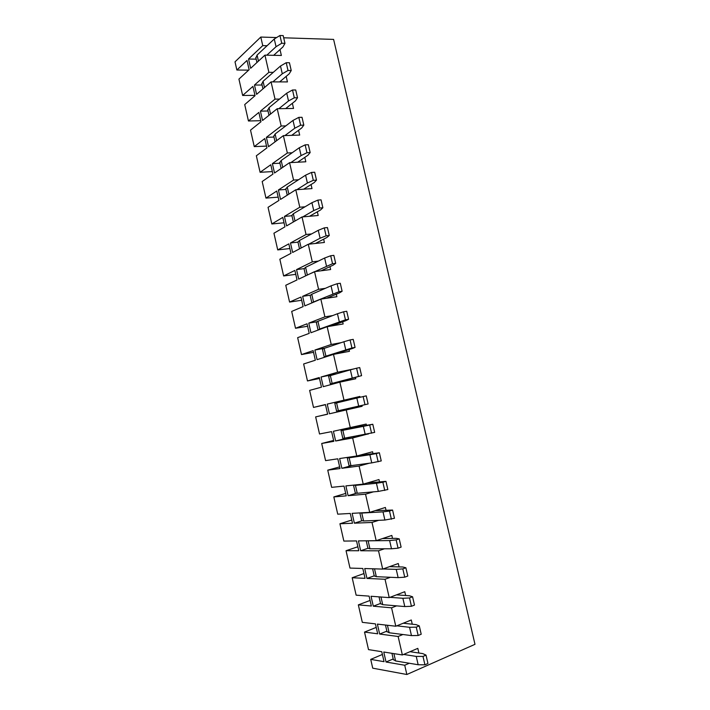 <?xml version="1.0" encoding="UTF-8"?>
<svg xmlns="http://www.w3.org/2000/svg" width="710" height="710" viewBox="0 0 710 710"><rect width="100%" height="100%" fill="white"/><g stroke="black" fill="none" stroke-linecap="round" stroke-linejoin="round"><path stroke-width="1.06" d="M402.907 634.509L398.132 636.479L379.655 634.057L377.383 624.099L395.789 626.229L411.285 619.981L412.261 624.205M379.655 634.057L386.861 631.146M390.438 577.292L385.024 579.262L366.972 578.428L364.718 568.533L382.69 569.092L398.292 563.518L399.073 566.899M366.972 578.428L374.223 575.819M378.661 520.323L372.005 522.453L354.37 523.181L352.133 513.348L369.697 512.354L385.388 507.455L385.974 509.993M354.37 523.181L361.763 520.838M369.298 463.213L359.082 466.044L341.865 468.298L339.637 458.545L356.784 456.006L372.572 451.764L372.963 453.486M341.865 468.298L351.92 465.538M361.896 405.401L362.109 406.315L329.431 413.797L327.221 404.105L359.846 396.464L360.032 397.298M329.431 413.797L345.051 410.149L344.847 409.262M343.045 401.363L342.859 400.564M362.109 406.315L345.051 410.149M349.054 349.586L349.453 351.317L333.496 354.379L317.086 359.659L314.894 350.03L324.745 348.193M336.3 294.188L336.877 296.709L320.84 299.132L304.83 305.886L302.646 296.318L310.181 295.209M323.645 239.172L324.399 242.465L308.264 244.258L292.644 252.467L290.479 242.971L297.978 242.145M311.069 184.538L312.001 188.585L295.786 189.765L280.548 199.412L278.4 189.969L285.935 189.428M298.582 130.285L299.682 135.069L283.379 135.637L268.531 146.704L266.392 137.332L273.962 137.057M286.174 76.387L287.443 81.916L271.069 81.89L256.594 94.35L254.473 85.031L262.079 85.031M276.598 37.559L260.792 37.053L235.01 61.85L236.865 70.015L247.018 60.448L249.13 69.704L238.933 79.094L242.642 95.459L252.929 86.389L255.05 95.681L244.719 104.574L248.447 120.993L258.866 112.42L260.987 121.738L250.523 130.134L254.26 146.615L264.812 138.539L266.942 147.884L256.345 155.783L260.1 172.308L270.785 164.738L272.924 174.119L262.185 181.512L265.957 198.099L276.776 191.025L278.923 200.442L268.052 207.32L271.832 223.961L282.793 217.402L284.941 226.845L273.936 233.217L277.725 249.911L288.819 243.867L290.976 253.346L279.838 259.203L283.636 275.95L294.872 270.421L297.037 279.926L285.757 285.269L289.573 302.07L300.942 297.064L303.117 306.605L291.695 311.424L295.52 328.277L307.039 323.795L309.214 333.372L297.65 337.658L301.493 354.574L313.145 350.616L315.338 360.219L303.632 363.981L307.483 380.95L319.287 377.534L321.479 387.163L309.631 390.393L313.5 407.425L325.437 404.531L327.638 414.196L315.648 416.894L319.527 433.979L331.614 431.627L333.824 441.327L321.692 443.484L325.579 460.621L337.809 458.811L340.028 468.547L327.745 470.153L331.65 487.353L344.022 486.084L346.249 495.855L333.824 496.92L337.738 514.173L350.261 513.454L352.497 523.252L339.921 523.767L343.853 541.082L356.518 540.922L358.763 550.747L346.045 550.712L349.986 568.08L362.801 568.47L365.046 578.339L352.178 577.745L356.136 595.166L369.102 596.125L371.357 606.02L358.337 604.867L362.313 622.342L375.421 623.868L377.684 633.799L364.523 632.077L368.508 649.615L381.767 651.709L384.039 661.676L370.726 659.377L382.397 654.469M409.279 663.255L404.727 665.234L386.036 662.013L383.755 652.02L402.366 654.957L417.817 648.363L418.891 653.014M386.036 662.013L393.216 658.951M364.523 632.077L376.229 627.409M358.337 604.867L370.087 600.438M396.615 605.861L391.565 607.822L373.3 606.198L371.037 596.267L389.231 597.616L404.78 591.705L405.65 595.504M373.3 606.198L380.533 603.438M352.178 577.745L363.955 573.556M346.045 550.712L357.849 546.762M384.421 548.786L378.51 550.809L360.662 550.756L358.417 540.896L376.185 540.674L391.831 535.438L392.506 538.402M360.662 550.756L367.931 548.297M339.921 523.767L351.761 520.048M333.824 496.92L345.699 493.432M373.398 491.853L365.535 494.195L348.104 495.695L345.877 485.897L363.227 484.131L378.971 479.561L379.459 481.691M348.104 495.695L356.083 493.335M327.745 470.153L339.646 466.905M321.692 443.484L333.62 440.457M368.437 433.81L352.657 437.981L335.635 440.999L333.416 431.272L366.191 424.065L366.493 425.379M335.635 440.999L351.202 436.978M368.472 433.952L351.21 437.049M313.5 407.425L325.473 404.709M315.648 416.894L327.621 414.099M327.221 404.105L359.846 396.464M307.483 380.95L319.5 378.465M355.461 377.427L355.772 378.767L339.859 382.149L323.254 386.684L321.044 377.019L337.587 372.226L353.527 369.014M321.044 377.019L336.575 373.815M350.882 369.715L353.509 368.952M301.493 354.574L313.536 352.311M314.894 350.03L331.233 344.483L341.244 342.637M295.52 328.277L307.59 326.245M342.664 321.834L343.152 323.964L327.159 326.707L310.945 332.724L308.761 323.13L324.896 316.846L332.75 315.56M308.761 323.13L316.775 321.79M289.573 302.07L301.67 300.259M302.646 296.318L318.586 289.307L325.313 288.34M283.636 275.95L295.768 274.353M329.964 266.632L330.629 269.534L314.548 271.646L298.724 279.128L296.549 269.596L312.302 261.857L318.328 261.102M296.549 269.596L304.031 268.637M277.725 249.911L289.884 248.536M290.479 242.971L306.037 234.504L311.601 233.918M271.832 223.961L284.018 222.807M317.343 211.811L318.186 215.476L302.016 216.967L286.591 225.895L284.426 216.426L299.789 207.24L305.016 206.796M284.426 216.426L291.943 215.742M265.957 198.099L278.178 197.158M278.4 189.969L293.558 180.074L298.537 179.745M260.1 172.308L272.347 171.589M304.812 157.363L305.824 161.782L289.573 162.652L274.53 173.009L272.383 163.611L287.355 152.996L292.138 152.774M272.383 163.611L279.935 163.202M254.26 146.615L266.543 146.1M266.392 137.332L281.178 126.016L285.802 125.883M248.447 120.993L260.748 120.7M292.369 103.287L293.549 108.453L277.211 108.719L262.549 120.478L260.419 111.142L275.018 99.125L279.518 99.081M260.419 111.142L268.007 111M242.642 95.459L254.979 95.38M254.473 85.031L268.877 72.322L273.27 72.358M236.865 70.015L248.66 70.13M280.006 49.585L281.364 55.478L264.936 55.14L250.657 68.302L248.536 59.019L262.753 45.617L267.067 45.733M248.536 59.019L256.159 59.152M283.689 37.79L333.602 39.405L474.99 644.325L406.848 674.5L372.723 668.172L370.726 659.377M264.936 55.14L268.877 72.322M271.069 81.89L275.018 99.125M277.211 108.719L281.178 126.016M283.379 135.637L287.355 152.996M289.573 162.652L293.558 180.074M295.786 189.765L299.789 207.24M302.016 216.967L306.037 234.504M308.264 244.258L312.302 261.857M314.548 271.646L318.586 289.307M320.84 299.132L324.896 316.846M327.159 326.707L331.233 344.483M333.496 354.379L337.587 372.226M339.859 382.149L343.968 400.049M346.249 410.016L350.367 427.979M352.657 437.981L356.784 456.006M359.082 466.044L363.227 484.131M365.535 494.195L369.697 512.354M372.005 522.453L376.185 540.674M378.51 550.809L382.69 569.092M385.024 579.262L389.231 597.616M391.565 607.822L395.789 626.229M398.132 636.479L402.366 654.957M404.727 665.234L406.848 674.5M260.792 37.053L262.753 45.617M338.714 382.468L342.744 380.906M353.518 427.89L349.187 428.21M255.902 57.998L257.073 55.078L274.273 38.997L276.048 46.709L266.818 55.185M273.669 55.318L282.97 46.895L284.967 43.354L281.737 43.257L276.048 46.709M281.737 43.257L279.953 35.5L274.273 38.997M284.967 43.354L283.183 35.606L279.953 35.5M261.848 84.037L263.064 81.295L280.494 66.039L282.278 73.787L272.835 81.89M279.669 81.898L289.183 73.84L291.233 70.521L288.011 70.485L282.278 73.787M288.011 70.485L286.219 62.693L280.494 66.039M291.233 70.521L289.44 62.746L286.219 62.693M267.821 110.156L269.081 107.6L286.733 93.188L288.526 100.953L278.861 108.692M285.677 108.577L295.413 100.882L297.517 97.776L294.304 97.802L288.526 100.953M294.304 97.802L292.502 89.993L286.733 93.188M297.517 97.776L295.715 89.975L292.502 89.993M273.811 136.373L275.116 134.004L292.999 120.425L294.792 128.217L284.879 135.592M291.677 135.353L301.661 128.013L303.818 125.129L300.623 125.217L294.792 128.217M300.623 125.217L298.812 117.372L292.999 120.425M303.818 125.129L302.016 117.301L298.812 117.372M279.82 162.67L281.169 160.487L299.283 147.751L301.084 155.579L290.887 162.581M297.667 162.217L307.936 155.241L310.155 152.57L306.96 152.73L301.084 155.579M306.96 152.73L305.14 144.858L299.283 147.751M310.155 152.57L308.344 144.725L305.14 144.858M285.846 189.055L287.239 187.058L305.593 175.175L307.394 183.029L296.869 189.685M303.632 189.197L314.228 182.559L316.5 180.118L313.314 180.331L307.394 183.029M313.314 180.331L311.495 172.432L305.593 175.175M316.5 180.118L314.681 172.237L311.495 172.432M291.899 215.529L293.336 213.728L311.921 202.696L313.731 210.577L302.815 216.887M309.551 216.275L320.547 209.974L322.873 207.755L319.695 208.03L313.731 210.577M319.695 208.03L317.876 200.105L311.921 202.696M322.873 207.755L321.053 199.847L317.876 200.105M297.969 242.101L299.46 240.477L318.266 230.315L320.086 238.223L308.681 244.213M315.4 243.468L326.884 237.486L329.271 235.489L326.103 235.835L320.086 238.223M326.103 235.835L324.266 227.874L318.266 230.315M329.271 235.489L327.443 227.555L324.266 227.874M306.551 275.427L307.35 275.01L305.593 267.324L304.058 268.753M321.115 270.785L333.247 265.096L335.688 263.33L332.529 263.73L307.35 275.01M326.467 265.966L324.639 258.023L305.593 267.324M332.529 263.73L330.691 255.751L324.639 258.023M335.688 263.33L333.851 255.36L330.691 255.751M311.93 302.886L313.518 301.972L311.752 294.26L310.163 295.493M326.582 298.262L339.628 292.795L342.122 291.26L338.981 291.721L313.518 301.972M332.866 293.798L331.037 285.837L311.752 294.26M338.981 291.721L337.135 283.716L331.037 285.837M342.122 291.26L340.285 283.263L337.135 283.716M318.142 330.052L319.695 329.023L317.929 321.284L316.296 322.322M331.508 325.961L346.027 320.592L348.592 319.287L345.45 319.811L319.695 329.023M339.291 321.736L337.454 313.74L317.929 321.284M345.45 319.811L343.596 311.779L337.454 313.74M348.592 319.287L346.737 311.264L343.596 311.779M325.659 356.899L324.195 356.873L325.908 356.163L324.133 348.397L322.446 349.249M335.022 354.095L352.462 348.486L355.071 347.412L351.938 348.006L325.908 356.163M345.734 349.764L343.897 341.75L324.133 348.397M351.938 348.006L350.083 339.939L343.897 341.75M355.071 347.412L353.216 339.362L350.083 339.939M338.697 382.388L330.381 383.959L332.129 383.4L330.354 375.608L328.623 376.256M342.823 381.261L338.714 382.007L361.585 375.643L332.129 383.4M352.204 377.897L350.358 369.848L330.354 375.608M358.461 376.3L356.597 368.206L350.358 369.848M361.585 375.643L359.721 367.567L356.597 368.206M336.593 411.125L338.377 410.735L336.593 402.916L334.818 403.36L336.593 411.125M365.002 404.691L363.13 396.57L366.245 395.861L368.108 403.963L338.377 410.735M358.701 406.129L356.837 398.053L336.593 402.916M363.13 396.57L356.837 398.053M342.806 438.345L344.652 438.15L342.859 430.313L341.04 430.597L349.231 428.387M353.438 427.571L372.794 424.26L374.667 432.39L344.652 438.15M365.215 434.458L363.351 426.355L342.859 430.313M371.561 433.18L369.688 425.033L363.351 426.355M372.794 424.26L369.688 425.033M349.054 465.662L350.935 465.671L349.142 457.799L347.279 457.923L348.894 457.169M357.84 455.722L379.362 452.758L381.243 460.923L371.747 462.893L350.935 465.671M371.747 462.893L369.883 454.755L349.142 457.799M378.155 461.775L376.264 453.601L369.883 454.755M379.362 452.758L376.264 453.601M355.311 493.068L357.254 493.281L355.444 485.383L353.624 485.108M367.318 482.942L385.956 481.362L387.846 489.545L378.306 491.418L357.254 493.281M378.306 491.418L376.433 483.261L355.444 485.383M384.758 490.477L382.867 482.267L376.433 483.261M385.956 481.362L382.867 482.267M361.594 520.572L363.582 520.989L361.772 513.064L359.89 512.913M375.208 510.632L392.577 510.064L394.467 518.282L384.891 520.048L363.582 520.989M384.891 520.048L383.01 511.857L361.772 513.064M391.396 519.267L389.497 511.031L383.01 511.857M392.577 510.064L389.497 511.031M367.904 548.164L369.937 548.786L368.126 540.834L367.026 540.789M382.512 538.553L396.198 538.34L399.215 538.863L401.114 547.108L398.053 548.173L391.503 548.786L369.937 548.786M391.503 548.786L389.612 540.567L368.126 540.834M398.053 548.173L396.144 539.902L389.612 540.567M399.215 538.863L396.144 539.902M374.232 575.854L376.318 576.68L374.525 568.843M389.55 566.642L402.801 567.006L405.88 567.769L407.788 576.05L404.736 577.177L398.132 577.62L376.318 576.68M398.132 577.62L396.233 569.376L383.054 568.967M404.736 577.177L402.818 568.879L396.233 569.376M405.88 567.769L402.818 568.879M380.578 603.642L382.717 604.672L380.968 597.003M396.446 594.865L409.43 595.761L412.572 596.782L414.489 605.089L411.436 606.287L404.789 606.562L382.717 604.672M404.789 606.562L402.881 598.281L389.967 597.332M411.436 606.287L409.519 597.953L402.881 598.281M412.572 596.782L409.519 597.953M386.95 631.518L389.142 632.761L387.429 625.261M403.262 623.22L416.078 624.631L419.282 625.892L421.207 634.234L418.172 635.494L411.463 635.601L389.142 632.761M411.463 635.601L409.555 627.294L396.801 625.821M418.172 635.494L416.246 627.143L409.555 627.294M419.282 625.892L416.246 627.143M393.34 659.492L395.585 660.948L393.908 653.617M410.043 651.682L422.752 653.599L426.018 655.108L427.944 663.477L424.926 664.817L418.163 664.746L395.585 660.948M418.163 664.746L416.246 656.413L403.599 654.425M424.926 664.817L422.991 656.43L416.246 656.413M426.018 655.108L422.991 656.43M258.449 61.122L257.073 55.078M264.493 87.543L263.064 81.295M270.554 114.062L269.081 107.6M276.634 140.669L275.116 134.004M282.74 167.356L281.169 160.487M288.863 194.141L287.239 187.058M295.005 221.023L293.336 213.728M301.173 247.985L299.46 240.477M256.931 62.515L255.777 57.474M262.957 88.874L261.741 83.549M268.992 115.313L267.714 109.713M275.054 141.84L273.714 135.965M281.142 168.465L279.731 162.306M287.239 195.17L285.775 188.727M293.363 221.973L291.828 215.245M299.514 248.864L297.907 241.844M305.673 275.844L304.004 268.54M311.867 302.913L310.128 295.325M318.027 329.884L316.269 322.189M324.195 356.873L322.429 349.16M330.381 383.959L328.615 376.211M342.823 438.389L341.04 430.597M349.071 465.751L347.279 457.923M355.346 493.202L353.553 485.347M361.639 520.741L359.846 512.913M367.949 548.377L366.218 540.798M374.285 576.112L372.617 568.781M380.649 603.944L379.033 596.861M387.03 631.865L385.468 625.031M393.429 659.883L391.929 653.306"/></g></svg>

